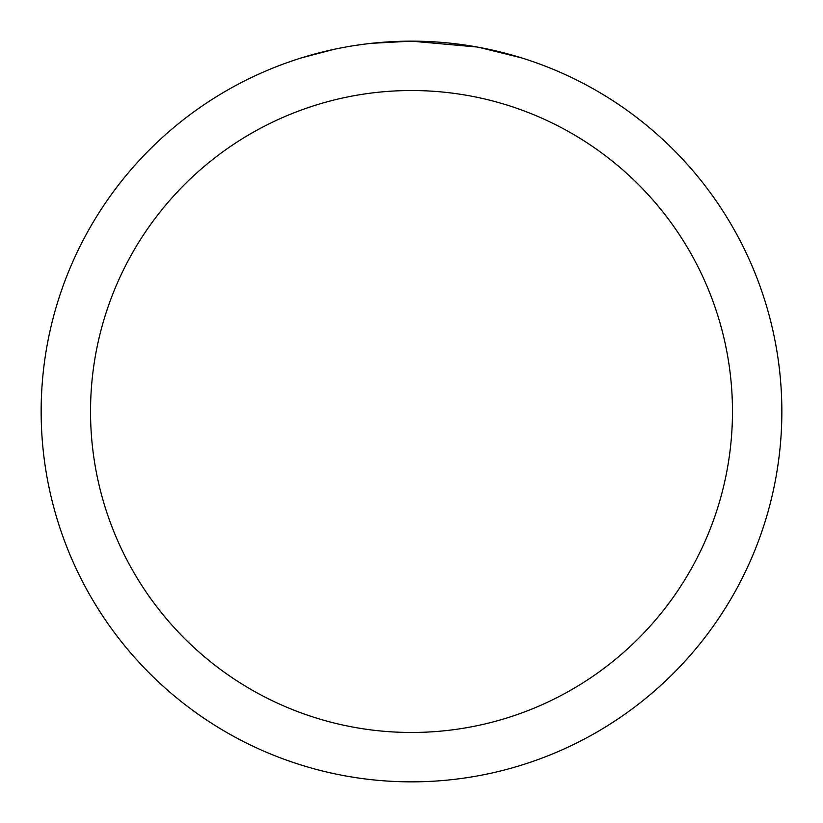 <?xml version="1.0" encoding="UTF-8"?>
<svg xmlns="http://www.w3.org/2000/svg" width="823" height="823" viewBox="0 0 823 823"><rect width="100%" height="100%" fill="white"/><g stroke="black" fill="none" stroke-linecap="round" stroke-linejoin="round"><path stroke-width="1.23" d="M418.886 41.222L424.04 41.366M457.104 43.969L458.668 44.164M477.289 47.045L411.5 41.15A370.35 370.35 0 0 1 781.85 411.5A370.35 370.35 0 0 1 411.5 781.85A370.35 370.35 0 0 1 41.15 411.5A370.35 370.35 0 0 1 411.5 41.15L371.471 43.321M479.037 47.364L521.525 57.877M411.5 90.53A320.97 320.97 0 0 1 732.47 411.5A320.97 320.97 0 0 1 411.5 732.47A320.97 320.97 0 0 1 90.53 411.5A320.97 320.97 0 0 1 411.5 90.53M369.733 43.516L365.217 44.051M301.485 57.877L333.757 49.401M354.878 45.502L365.217 44.061M384.351 42.148L386.399 42.004M356.133 45.316L362.943 44.349"/></g></svg>
